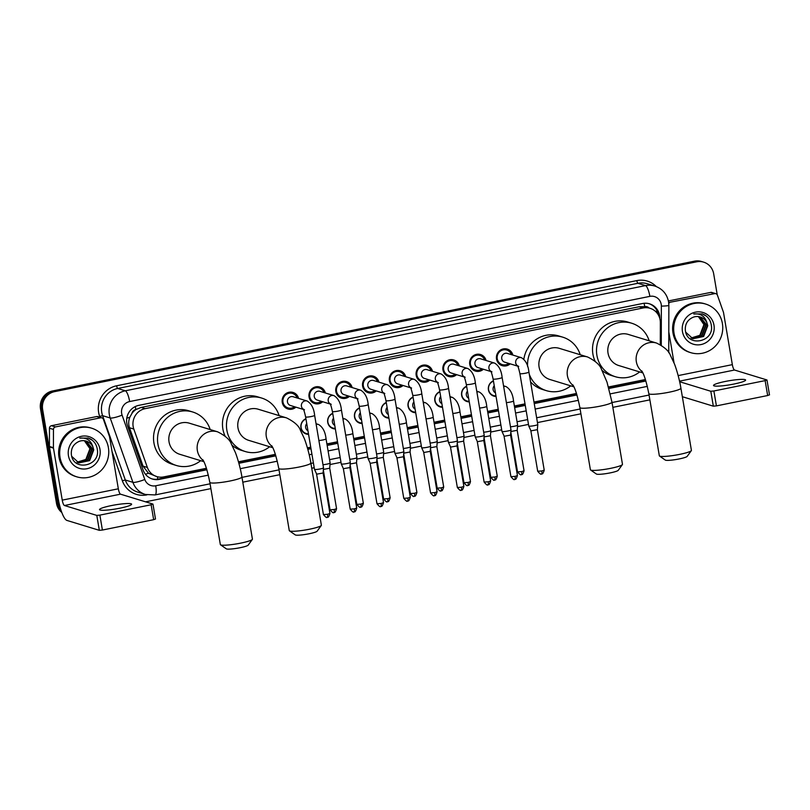 <?xml version="1.0" encoding="UTF-8"?>
<svg xmlns="http://www.w3.org/2000/svg" width="810" height="810" viewBox="0 0 810 810"><rect width="100%" height="100%" fill="white"/><g stroke="black" fill="none" stroke-linecap="round" stroke-linejoin="round"><path stroke-width="1.21" d="M308.57 434.362A8.14 7.827 -73 0 1 305.917 418.719M335.35 428.946A8.14 7.827 -73 0 1 332.707 413.302M362.141 423.529A8.14 7.827 -73 0 1 359.488 407.886M388.921 418.112A8.14 7.827 -73 0 1 386.279 402.469M415.702 412.705A8.14 7.827 -73 0 1 413.059 397.052M442.493 407.288A8.14 7.827 -73 0 1 439.84 391.635M469.274 401.871A8.14 7.827 -73 0 1 466.631 386.218M496.054 396.454A8.14 7.827 -73 0 1 493.411 380.811M295.903 407.157A8.657 8.323 -73 0 1 282.255 402.378A8.657 8.323 -73 0 1 293.017 392.435A8.657 8.323 -73 0 1 298.586 398.399M322.694 401.74A8.657 8.323 -73 0 1 309.045 396.961A8.657 8.323 -73 0 1 319.798 387.018A8.657 8.323 -73 0 1 325.367 392.982M349.475 396.323A8.657 8.323 -73 0 1 335.826 391.544A8.657 8.323 -73 0 1 346.589 381.601A8.657 8.323 -73 0 1 352.147 387.575M376.255 390.906A8.657 8.323 -73 0 1 362.607 386.127A8.657 8.323 -73 0 1 373.369 376.184A8.657 8.323 -73 0 1 378.938 382.158M403.046 385.489A8.657 8.323 -73 0 1 389.397 380.71A8.657 8.323 -73 0 1 400.15 370.777A8.657 8.323 -73 0 1 405.719 376.741M429.826 380.072A8.657 8.323 -73 0 1 416.178 375.303A8.657 8.323 -73 0 1 426.941 365.361A8.657 8.323 -73 0 1 432.5 371.324M456.607 374.666A8.657 8.323 -73 0 1 442.969 369.886A8.657 8.323 -73 0 1 453.721 359.944A8.657 8.323 -73 0 1 459.29 365.907M483.398 369.249A8.657 8.323 -73 0 1 469.749 364.47A8.657 8.323 -73 0 1 480.502 354.527A8.657 8.323 -73 0 1 486.071 360.49M510.178 363.832A8.657 8.323 -73 0 1 496.53 359.053A8.657 8.323 -73 0 1 507.293 349.11A8.657 8.323 -73 0 1 512.851 355.074M660.292 344.645L660.342 322.593A15.258 14.671 107 0 0 660.12 319.96A15.258 14.671 107 0 0 650.076 308.306A15.258 14.671 107 0 0 643.099 307.972L145.142 408.655A15.258 14.671 107 0 0 133.812 429.057L147.369 467.461A15.258 14.671 107 0 0 156.755 476.574A15.258 14.671 107 0 0 163.731 476.898L206.428 468.271M131.909 413.464A15.258 14.671 -73 0 1 136.1 409.475L135.847 409.526A5.083 4.89 107 0 0 131.909 413.464L129.883 417.16C128.456 420.673 128.324 424.187 129.489 427.731L143.036 466.135L148.473 473.232L156.755 476.574M649.083 308.002A5.083 4.89 107 0 0 644.73 306.636L644.476 306.686A15.258 14.671 -73 0 1 646.076 307.081L650.076 308.306M644.476 306.686L639.09 306.747L141.132 407.43L136.1 409.475M238.474 461.791L275.37 454.329M307.415 447.849L310.736 447.181M326.896 443.91L337.517 441.764M353.686 438.493L364.308 436.347M380.467 433.077L391.088 430.93M407.248 427.67L417.869 425.513M434.038 422.253L444.66 420.106M460.819 416.836L471.44 414.69M487.6 411.419L498.221 409.273M514.39 406.002L525.012 403.856M533.982 402.043L576.477 393.447M608.523 386.967L645.418 379.505M503.425 385.145A8.14 7.827 -73 0 1 503.668 385.864M476.644 390.562A8.14 7.827 -73 0 1 476.887 391.27M449.864 395.979A8.14 7.827 -73 0 1 450.107 396.687M423.073 401.395A8.14 7.827 -73 0 1 423.316 402.104M396.292 406.802A8.14 7.827 -73 0 1 396.535 407.521M369.502 412.219A8.14 7.827 -73 0 1 369.755 412.938M342.721 417.636A8.14 7.827 -73 0 1 342.964 418.355M315.94 423.053A8.14 7.827 -73 0 1 316.183 423.772M60.871 509.753A15.258 14.671 -73 0 1 58.614 503.982L42.636 409.485L41.563 409.161A15.258 14.671 -73 0 1 53.551 391.301L695.587 261.488A15.258 14.671 -73 0 1 702.574 261.822A15.258 14.671 -73 0 0 695.587 261.488L53.551 391.301A15.258 14.671 -73 0 0 41.563 409.161L57.55 503.658L41.563 409.161L40.5 408.837A15.258 14.671 -73 0 1 52.478 390.977L694.524 261.164A15.258 14.671 -73 0 1 701.511 261.498L703.637 262.146A15.258 14.671 -73 0 1 713.681 273.8L717.235 294.769M61.469 511.525A15.258 14.671 -73 0 1 57.55 503.658A15.258 14.671 -73 0 0 61.469 511.525M61.823 512.497A15.258 14.671 -73 0 1 56.487 503.324L40.5 408.837M659.806 318.533L659.816 318.127A15.258 14.671 107 0 0 659.593 315.485A15.258 14.671 107 0 0 649.549 303.831A15.258 14.671 107 0 0 642.563 303.507L138.793 405.365A15.258 14.671 107 0 0 127.474 425.756L143.056 469.932A15.258 14.671 107 0 0 152.442 479.044A15.258 14.671 107 0 0 159.428 479.368L206.894 469.77M649.012 303.679A15.258 14.671 -73 0 1 658.53 315.161A15.258 14.671 -73 0 1 658.56 315.343M42.636 409.485A15.258 14.671 -73 0 1 54.614 391.635L696.661 261.812A15.258 14.671 -73 0 1 703.637 262.146M649.873 399.867L612.846 407.349M580.932 413.799L537.465 422.587M528.485 424.41L517.499 426.627M501.704 429.816L490.718 432.044M474.913 435.233L463.938 437.461M448.132 440.65L437.147 442.878M421.352 446.067L410.366 448.284M394.561 451.484L383.586 453.701M367.781 456.901L356.795 459.118M341 462.318L330.014 464.535M314.209 467.734L311.739 468.231M279.825 474.68L242.798 482.173M210.883 488.622L145.567 501.825M238.899 463.3L275.835 455.838M307.841 449.368L311 448.72M327.159 445.459L337.78 443.313M353.94 440.043L364.561 437.896M380.73 434.626L391.351 432.479M407.511 429.209L418.132 427.062M434.292 423.792L444.923 421.645M461.082 418.375L471.703 416.229M487.863 412.968L498.484 410.812M514.644 407.551L525.275 405.405M534.246 403.582L576.943 394.956M608.948 388.486L645.884 381.014M206.742 469.263L158.355 479.044A15.258 14.671 -73 0 1 151.915 478.862M645.732 380.498L608.806 387.97M576.791 394.44L534.154 403.066M525.184 404.878L514.563 407.025M498.393 410.295L487.772 412.442M471.612 415.712L460.991 417.859M444.832 421.119L434.211 423.276M418.041 426.536L407.42 428.682M391.26 431.953L380.639 434.099M364.48 437.37L353.859 439.516M337.689 442.786L327.068 444.933M310.908 448.203L307.699 448.851M275.683 455.321L238.758 462.793M674.042 333.254A25.424 24.452 -73 0 1 705.642 304.054A25.424 24.452 -73 0 1 722.388 323.474A25.424 24.452 -73 0 1 690.788 352.674A25.424 24.452 -73 0 1 674.042 333.254M690.788 352.674L689.715 352.35A25.424 24.452 -73 0 1 672.978 332.93A25.424 24.452 -73 0 1 704.578 303.72L705.642 304.054M713.974 325.175A16.575 15.947 -73 0 1 700.954 344.574A16.575 15.947 -73 0 1 682.455 331.553A16.575 15.947 -73 0 1 695.476 312.154A16.575 15.947 -73 0 1 713.974 325.175M685.361 330.399C687.275 347.814 714.491 341.952 711.342 325.417C710.714 320.892 708.547 317.429 704.832 315.029L702.179 313.905L693.785 313.976C700.66 313.278 705.054 316.275 706.968 322.967A11.492 11.056 -73 0 0 692.459 317.56C687.285 320.163 684.926 324.445 685.361 330.399M692.692 338.691L703.222 336.352L707.322 325.6L700.144 316.933M685.736 332.191L692.904 338.752L703.647 336.484L707.737 325.731L706.968 322.967M691.861 338.377L701.531 335.836L705.631 325.083L699.273 316.72M692.064 338.469L701.956 335.968L706.047 325.215L699.496 316.771M691.051 338.003L699.84 335.32L703.93 324.567L698.382 316.578M691.254 338.104L700.255 335.441L704.356 324.688L698.605 316.609M706.279 316.062L702.078 313.875M733.84 384.061A16.271 2.055 -9.6 0 0 745.615 380.042A16.271 2.055 -9.6 0 0 725.314 381.449A16.271 2.055 -9.6 0 0 713.529 385.469A16.271 2.055 -9.6 0 0 733.84 384.061M668.675 302.515L714.703 293.625L710.704 292.41A2.541 2.45 -73 0 1 711.869 292.461L715.868 293.686A2.541 2.45 107 0 0 714.703 293.625M668.402 300.955L710.704 292.41M769.409 394.834L767.657 395.533L765.136 380.609L766.979 379.981L734.518 370.028A5.083 1.235 78.6 0 1 732.341 364.642L723.543 312.64A2.541 2.45 107 0 0 723.431 312.214L717.437 295.204A2.541 2.45 107 0 0 715.868 293.686M716.415 405.891L713.326 406.175L710.805 391.26L713.883 390.977L716.415 405.891L767.657 395.533M682.344 396.708L713.326 406.175M713.883 390.977L765.136 380.609M710.805 391.26L679.661 381.733M669.495 302.768A2.541 2.45 107 0 0 668.746 303.061M674.082 363.103L668.807 331.918M60.041 457.397A25.424 24.452 -73 0 1 91.641 428.196A25.424 24.452 -73 0 1 108.388 447.626A25.424 24.452 -73 0 1 76.778 476.827A25.424 24.452 -73 0 1 60.041 457.397M76.778 476.827L75.715 476.503A25.424 24.452 -73 0 1 58.968 457.073A25.424 24.452 -73 0 1 90.578 427.872L91.641 428.196M99.974 449.327A16.575 15.947 -73 0 1 86.953 468.727A16.575 15.947 -73 0 1 68.445 455.696A16.575 15.947 -73 0 1 81.466 436.296A16.575 15.947 -73 0 1 99.974 449.327M71.361 454.552C73.275 471.957 100.48 466.094 97.332 449.57C96.714 445.044 94.537 441.571 90.831 439.172L88.179 438.048L79.775 438.129C86.66 437.43 91.054 440.427 92.968 447.11A11.492 11.056 -73 0 0 78.448 441.703C73.285 444.315 70.916 448.588 71.361 454.552M78.691 462.834L89.211 460.495L93.312 449.742L86.133 441.085M71.725 456.344L78.894 462.905L89.637 460.627L93.737 449.874L92.968 447.11M77.861 462.53L87.52 459.979L91.621 449.226L85.263 440.863M78.064 462.611L87.946 460.11L92.046 449.358L85.485 440.913M77.051 462.156L85.83 459.462L89.93 448.71L84.372 440.721M77.254 462.257L86.255 459.594L90.355 448.841L84.605 440.751M92.279 440.205L88.067 438.018M691.335 450.643L687.184 456.374A11.188 1.417 170.4 0 1 679.144 458.946A11.188 1.417 170.4 0 1 665.304 460.08L659.502 456.03A16.271 2.055 -9.6 0 0 679.641 454.38A16.271 2.055 -9.6 0 0 691.335 450.643A16.271 2.055 -9.6 0 0 691.416 450.36L680.906 388.192A16.271 2.055 170.4 0 1 669.121 392.212A16.271 2.055 170.4 0 1 648.82 393.619L659.33 455.787A16.271 2.055 -9.6 0 0 659.502 456.03M642.239 371.679A16.271 15.653 107 0 1 636.346 361.756A16.271 15.653 107 0 1 649.124 342.711A16.271 15.653 107 0 1 656.576 343.065L628.256 334.408A16.271 15.653 107 0 0 608.026 353.099A16.271 15.653 107 0 0 618.739 365.533L642.856 372.904M639.657 371.922A27.965 26.902 -73 0 1 615.327 376.711A27.965 26.902 -73 0 1 596.909 355.347A27.965 26.902 -73 0 1 631.668 323.22A27.965 26.902 -73 0 1 649.174 340.797M595.117 361.25A27.965 26.902 -73 0 1 592.91 354.122A27.965 26.902 -73 0 1 627.679 321.995L631.668 323.22M615.327 376.711L611.327 375.496A27.965 26.902 -73 0 1 602.063 370.413M622.394 464.586L618.243 470.316A11.188 1.417 170.4 0 1 610.203 472.888A11.188 1.417 170.4 0 1 596.362 474.012L590.561 469.962A16.271 2.055 -9.6 0 0 610.699 468.322A16.271 2.055 -9.6 0 0 622.394 464.586A16.271 2.055 -9.6 0 0 622.475 464.302L611.965 402.135A16.271 2.055 170.4 0 1 600.18 406.154A16.271 2.055 170.4 0 1 579.869 407.562L590.389 469.729A16.271 2.055 -9.6 0 0 590.561 469.962M573.288 385.621A16.271 15.653 107 0 1 567.405 375.688A16.271 15.653 107 0 1 580.183 356.643A16.271 15.653 107 0 1 587.635 356.997L559.305 348.341A16.271 15.653 107 0 0 539.085 367.031A16.271 15.653 107 0 0 549.798 379.465L573.915 386.836M527.634 366.596A27.965 26.902 -73 0 1 562.727 337.162A27.965 26.902 -73 0 1 580.233 354.74M523.857 359.194A27.965 26.902 -73 0 1 558.728 335.937L562.727 337.162M570.716 385.864A27.965 26.902 -73 0 1 546.375 390.653A27.965 26.902 -73 0 1 529.294 374.281M546.375 390.653L542.386 389.428A27.965 26.902 -73 0 1 530.57 381.864M321.286 525.467L317.135 531.198A11.188 1.417 170.4 0 1 309.096 533.77A11.188 1.417 170.4 0 1 295.255 534.894L289.464 530.844A16.271 2.055 -9.6 0 0 309.592 529.203A16.271 2.055 -9.6 0 0 321.286 525.467A16.271 2.055 -9.6 0 0 321.367 525.184L310.858 463.016A16.271 2.055 170.4 0 1 299.072 467.036A16.271 2.055 170.4 0 1 278.772 468.443L289.281 530.611A16.271 2.055 -9.6 0 0 289.464 530.844M272.19 446.502A16.271 15.653 107 0 1 266.298 436.57A16.271 15.653 107 0 1 279.085 417.525A16.271 15.653 107 0 1 286.527 417.879L258.208 409.222A16.271 15.653 107 0 0 237.978 427.913A16.271 15.653 107 0 0 248.69 440.346L272.818 447.717M269.619 446.745A27.965 26.902 -73 0 1 245.278 451.534A27.965 26.902 -73 0 1 226.861 430.161A27.965 26.902 -73 0 1 261.62 398.044A27.965 26.902 -73 0 1 279.126 415.621M225.069 436.074A27.965 26.902 -73 0 1 222.861 428.946A27.965 26.902 -73 0 1 257.631 396.819L261.62 398.044M245.278 451.534L241.279 450.309A27.965 26.902 -73 0 1 232.024 445.237M252.345 539.399L248.194 545.14A11.188 1.417 170.4 0 1 240.155 547.702A11.188 1.417 170.4 0 1 226.314 548.836L220.512 544.786A16.271 2.055 -9.6 0 0 240.651 543.135A16.271 2.055 -9.6 0 0 252.345 539.399A16.271 2.055 -9.6 0 0 252.426 539.126L241.917 476.958A16.271 2.055 170.4 0 1 230.131 480.968A16.271 2.055 170.4 0 1 209.831 482.385L220.34 544.553A16.271 2.055 -9.6 0 0 220.512 544.786M203.249 460.444A16.271 15.653 107 0 1 197.356 450.512A16.271 15.653 107 0 1 210.134 431.467A16.271 15.653 107 0 1 217.586 431.821L189.267 423.164A16.271 15.653 107 0 0 169.037 441.855A16.271 15.653 107 0 0 179.749 454.288L203.867 461.659M200.667 460.688A27.965 26.902 -73 0 1 176.337 465.477A27.965 26.902 -73 0 1 157.92 444.103A27.965 26.902 -73 0 1 192.679 411.986A27.965 26.902 -73 0 1 210.185 429.563M176.337 465.477L172.338 464.251A27.965 26.902 -73 0 1 153.92 442.878A27.965 26.902 -73 0 1 188.69 410.761L192.679 411.986M511.444 354.648A7.624 7.341 107 0 0 497.239 358.769A7.624 7.341 107 0 0 508.771 363.396M518.714 366.444L517.377 365.644C517.61 366.667 517.914 364.662 519.888 373.582A4.576 0.577 170.4 0 0 525.326 373.248A4.576 0.577 170.4 0 0 525.599 373.187A4.576 0.577 170.4 0 0 528.91 372.063C528.171 365.057 525.67 360.268 521.397 357.686L507.435 353.423A4.576 4.404 107 0 0 501.744 358.678A4.576 4.404 107 0 0 504.751 362.171L517.661 366.12M528.91 372.063L537.779 424.481A4.576 0.577 170.4 0 1 537.779 424.501A4.576 0.577 170.4 0 1 534.468 425.615A4.576 0.577 170.4 0 1 528.92 426.121A4.576 0.577 170.4 0 1 528.758 426.03A4.576 0.577 170.4 0 1 528.758 426.009L519.888 373.582M541.505 473.931A3.301 0.8 -101.4 0 0 541.617 473.941A3.301 0.8 -101.4 0 0 541.819 470.964L544.219 470.154L537.374 429.675L530.965 430.849L528.758 426.03M484.663 360.065A7.624 7.341 107 0 0 470.458 364.186A7.624 7.341 107 0 0 481.98 368.813M491.933 371.851L490.587 371.061C490.819 372.084 491.133 370.069 493.108 378.999A4.576 0.577 170.4 0 0 498.545 378.665A4.576 0.577 170.4 0 0 498.818 378.604A4.576 0.577 170.4 0 0 502.129 377.48C501.39 370.474 498.889 365.675 494.606 363.103L480.644 358.83A4.576 4.404 107 0 0 474.954 364.095A4.576 4.404 107 0 0 477.971 367.588L490.88 371.537M502.129 377.48L510.999 429.897A4.576 0.577 170.4 0 1 510.999 429.918A4.576 0.577 170.4 0 1 507.688 431.021A4.576 0.577 170.4 0 1 502.129 431.538A4.576 0.577 170.4 0 1 501.977 431.436A4.576 0.577 170.4 0 1 501.967 431.426L493.108 378.999M514.715 479.348A3.301 0.8 -101.4 0 0 514.826 479.358A3.301 0.8 -101.4 0 0 515.038 476.381L517.428 475.561L510.583 435.091L504.184 436.266L501.977 431.436M457.873 365.472A7.624 7.341 107 0 0 443.677 369.603A7.624 7.341 107 0 0 455.2 374.23M465.153 377.268L463.806 376.478C464.039 377.5 464.353 375.486 466.317 384.416A4.576 0.577 170.4 0 0 471.754 384.072A4.576 0.577 170.4 0 0 472.038 384.021A4.576 0.577 170.4 0 0 475.349 382.887C474.609 375.891 472.098 371.091 467.826 368.52L453.863 364.247A4.576 4.404 107 0 0 448.173 369.502A4.576 4.404 107 0 0 451.19 373.005L464.089 376.944M475.349 382.887L484.208 435.314A4.576 0.577 170.4 0 1 484.218 435.334A4.576 0.577 170.4 0 1 480.897 436.438A4.576 0.577 170.4 0 1 475.349 436.954A4.576 0.577 170.4 0 1 475.197 436.853A4.576 0.577 170.4 0 1 475.186 436.843L466.317 384.416M487.934 484.765A3.301 0.8 -101.4 0 0 488.045 484.775A3.301 0.8 -101.4 0 0 488.258 481.798L490.647 480.978L483.803 440.508L477.394 441.683L475.197 436.853M431.092 370.889A7.624 7.341 107 0 0 416.887 375.02A7.624 7.341 107 0 0 428.419 379.647M438.362 382.684L437.025 381.895C437.248 382.917 437.562 380.902 439.536 389.833A4.576 0.577 170.4 0 0 444.974 389.488A4.576 0.577 170.4 0 0 445.247 389.438A4.576 0.577 170.4 0 0 448.558 388.304C447.819 381.297 445.318 376.508 441.045 373.936L427.083 369.664A4.576 4.404 107 0 0 421.392 374.919A4.576 4.404 107 0 0 424.399 378.422L437.309 382.36M448.558 388.304L457.427 440.731A4.576 0.577 170.4 0 1 457.427 440.741A4.576 0.577 170.4 0 1 454.116 441.855A4.576 0.577 170.4 0 1 448.568 442.371A4.576 0.577 170.4 0 1 448.406 442.27A4.576 0.577 170.4 0 1 448.406 442.25L439.536 389.833M461.153 490.182A3.301 0.8 -101.4 0 0 461.255 490.192A3.301 0.8 -101.4 0 0 461.467 487.215L463.867 486.395L457.012 445.915L450.613 447.1L448.406 442.27M404.311 376.306A7.624 7.341 107 0 0 390.106 380.437A7.624 7.341 107 0 0 401.628 385.064M411.581 388.101L410.235 387.312C410.467 388.324 410.781 386.319 412.756 395.25A4.576 0.577 170.4 0 0 418.193 394.905A4.576 0.577 170.4 0 0 418.466 394.855A4.576 0.577 170.4 0 0 421.777 393.721C421.038 386.714 418.527 381.925 414.254 379.353L400.292 375.081A4.576 4.404 107 0 0 394.602 380.335A4.576 4.404 107 0 0 397.619 383.839L410.528 387.777M421.777 393.721L430.647 446.148A4.576 0.577 170.4 0 1 430.647 446.158A4.576 0.577 170.4 0 1 427.326 447.272A4.576 0.577 170.4 0 1 421.777 447.788A4.576 0.577 170.4 0 1 421.625 447.687A4.576 0.577 170.4 0 1 421.615 447.667L412.756 395.25M434.362 495.599A3.301 0.8 -101.4 0 0 434.474 495.599A3.301 0.8 -101.4 0 0 434.686 492.632L437.076 491.812L430.231 451.332L423.832 452.517L421.625 447.687M377.521 381.723A7.624 7.341 107 0 0 363.325 385.854A7.624 7.341 107 0 0 374.848 390.481M384.801 393.518L383.454 392.728C383.687 393.741 384.001 391.736 385.965 400.666A4.576 0.577 170.4 0 0 391.402 400.322A4.576 0.577 170.4 0 0 391.675 400.272A4.576 0.577 170.4 0 0 394.996 399.138C394.257 392.131 391.746 387.342 387.474 384.76L373.511 380.498A4.576 4.404 107 0 0 367.821 385.752A4.576 4.404 107 0 0 370.838 389.245L383.738 393.194M394.996 399.138L403.856 451.555A4.576 0.577 170.4 0 1 403.856 451.575A4.576 0.577 170.4 0 1 400.545 452.689A4.576 0.577 170.4 0 1 394.996 453.205A4.576 0.577 170.4 0 1 394.845 453.104A4.576 0.577 170.4 0 1 394.834 453.084L385.965 400.666M407.582 501.015A3.301 0.8 -101.4 0 0 407.693 501.015A3.301 0.8 -101.4 0 0 407.906 498.049L410.295 497.229L403.451 456.749L397.042 457.933L394.845 453.104M350.74 387.139A7.624 7.341 107 0 0 336.535 391.27A7.624 7.341 107 0 0 348.067 395.887M358.01 398.935L356.673 398.135C356.896 399.158 357.21 397.153 359.184 406.083A4.576 0.577 170.4 0 0 364.621 405.739A4.576 0.577 170.4 0 0 364.895 405.688A4.576 0.577 170.4 0 0 368.206 404.554C367.467 397.548 364.966 392.759 360.683 390.177L346.731 385.914A4.576 4.404 107 0 0 341.04 391.169A4.576 4.404 107 0 0 344.048 394.662L356.957 398.611M368.206 404.554L377.075 456.972A4.576 0.577 170.4 0 1 377.075 456.992A4.576 0.577 170.4 0 1 373.764 458.106A4.576 0.577 170.4 0 1 368.216 458.622A4.576 0.577 170.4 0 1 368.054 458.521A4.576 0.577 170.4 0 1 368.054 458.5L359.184 406.083M380.801 506.432A3.301 0.8 -101.4 0 0 380.902 506.432A3.301 0.8 -101.4 0 0 381.115 503.455L383.515 502.645L376.66 462.166L370.261 463.35L368.054 458.521M323.959 392.556A7.624 7.341 107 0 0 309.754 396.677A7.624 7.341 107 0 0 321.276 401.304M331.229 404.352L329.883 403.552C330.115 404.575 330.429 402.57 332.404 411.5A4.576 0.577 170.4 0 0 337.841 411.156A4.576 0.577 170.4 0 0 338.114 411.095A4.576 0.577 170.4 0 0 341.425 409.971C340.686 402.965 338.175 398.176 333.902 395.594L319.94 391.331A4.576 4.404 107 0 0 314.25 396.586A4.576 4.404 107 0 0 317.267 400.079L330.176 404.028M341.425 409.971L350.295 462.388A4.576 0.577 170.4 0 1 350.295 462.409A4.576 0.577 170.4 0 1 346.974 463.522A4.576 0.577 170.4 0 1 341.425 464.029A4.576 0.577 170.4 0 1 341.273 463.938A4.576 0.577 170.4 0 1 341.263 463.917L332.404 411.5M354.334 508.872L356.724 508.062L349.88 467.583L343.359 468.676L350.214 509.166C354.831 514.654 353.484 510.725 354.122 511.849A3.301 0.8 -101.4 0 0 354.334 508.872L350.214 509.166M297.169 397.973A7.624 7.341 107 0 0 282.974 402.094A7.624 7.341 107 0 0 294.496 406.721M304.449 409.769L303.102 408.969C303.335 409.992 303.649 407.987 305.613 416.907A4.576 0.577 170.4 0 0 311.05 416.573A4.576 0.577 170.4 0 0 311.324 416.512A4.576 0.577 170.4 0 0 314.644 415.388C313.905 408.382 311.394 403.593 307.122 401.011L293.159 396.748A4.576 4.404 107 0 0 287.469 402.003A4.576 4.404 107 0 0 290.486 405.496L303.385 409.445M314.644 415.388L323.504 467.805A4.576 0.577 170.4 0 1 323.504 467.826A4.576 0.577 170.4 0 1 320.193 468.939A4.576 0.577 170.4 0 1 314.644 469.446A4.576 0.577 170.4 0 1 314.493 469.354A4.576 0.577 170.4 0 1 314.483 469.334L305.613 416.907M327.23 517.256A3.301 0.8 -101.4 0 0 327.341 517.266A3.301 0.8 -101.4 0 0 327.554 514.289L329.943 513.479L323.099 473L316.69 474.174L314.493 469.354M493.462 381.135A7.624 7.341 107 0 0 495.953 395.867M494.242 385.722A4.576 4.404 107 0 0 495.447 392.85M506.382 402.631A4.576 0.577 170.4 0 0 509.946 402.135A4.576 0.577 170.4 0 0 510.219 402.074A4.576 0.577 170.4 0 0 513.53 400.95L517.62 425.118A4.576 0.577 170.4 0 1 517.62 425.139A4.576 0.577 170.4 0 1 514.309 426.252A4.576 0.577 170.4 0 1 510.472 426.799M521.346 474.569A3.301 0.8 -101.4 0 0 521.448 474.579A3.301 0.8 -101.4 0 0 521.66 471.602L524.06 470.792L517.205 430.312L510.867 431.507M466.681 386.552A7.624 7.341 107 0 0 469.172 401.274M467.461 391.139A4.576 4.404 107 0 0 468.666 398.267M479.601 408.048A4.576 0.577 170.4 0 0 483.155 407.551A4.576 0.577 170.4 0 0 483.438 407.491A4.576 0.577 170.4 0 0 486.749 406.367L490.84 430.535A4.576 0.577 170.4 0 1 490.84 430.555A4.576 0.577 170.4 0 1 487.519 431.669A4.576 0.577 170.4 0 1 483.692 432.216M494.556 479.986A3.301 0.8 -101.4 0 0 494.667 479.996A3.301 0.8 -101.4 0 0 494.88 477.019L497.269 476.209L490.425 435.729L484.086 436.924M439.901 391.969A7.624 7.341 107 0 0 442.392 406.691M440.67 396.556A4.576 4.404 107 0 0 441.875 403.674M452.82 413.454A4.576 0.577 170.4 0 0 456.374 412.968A4.576 0.577 170.4 0 0 456.648 412.908A4.576 0.577 170.4 0 0 459.969 411.784L464.049 435.952A4.576 0.577 170.4 0 1 464.049 435.972A4.576 0.577 170.4 0 1 460.738 437.076A4.576 0.577 170.4 0 1 456.901 437.633M467.775 485.403A3.301 0.8 -101.4 0 0 467.886 485.413A3.301 0.8 -101.4 0 0 468.099 482.436L470.488 481.616L463.644 441.146L457.306 442.341M413.11 397.386A7.624 7.341 107 0 0 415.601 412.108M413.89 401.973A4.576 4.404 107 0 0 415.095 409.091M426.03 418.871A4.576 0.577 170.4 0 0 429.594 418.375A4.576 0.577 170.4 0 0 429.867 418.325A4.576 0.577 170.4 0 0 433.178 417.201L437.268 441.369A4.576 0.577 170.4 0 1 437.268 441.389A4.576 0.577 170.4 0 1 433.957 442.493A4.576 0.577 170.4 0 1 430.12 443.05M440.994 490.819A3.301 0.8 -101.4 0 0 441.096 490.83A3.301 0.8 -101.4 0 0 441.308 487.853L443.708 487.033L436.853 446.563L430.515 447.758M386.329 402.803A7.624 7.341 107 0 0 388.82 417.525M387.109 407.389A4.576 4.404 107 0 0 388.314 414.507M399.249 424.288A4.576 0.577 170.4 0 0 402.803 423.792A4.576 0.577 170.4 0 0 403.086 423.741A4.576 0.577 170.4 0 0 406.397 422.607L410.488 446.786A4.576 0.577 170.4 0 1 410.488 446.806A4.576 0.577 170.4 0 1 407.167 447.91A4.576 0.577 170.4 0 1 403.339 448.457M414.204 496.236A3.301 0.8 -101.4 0 0 414.315 496.246A3.301 0.8 -101.4 0 0 414.528 493.27L416.917 492.45L410.073 451.97L403.734 453.175M359.549 408.22A7.624 7.341 107 0 0 362.04 422.942M360.318 412.796A4.576 4.404 107 0 0 361.523 419.924M372.468 429.705A4.576 0.577 170.4 0 0 376.022 429.209A4.576 0.577 170.4 0 0 376.296 429.158A4.576 0.577 170.4 0 0 379.617 428.024L383.697 452.203A4.576 0.577 170.4 0 1 383.697 452.213A4.576 0.577 170.4 0 1 380.386 453.327A4.576 0.577 170.4 0 1 376.549 453.873M387.423 501.653A3.301 0.8 -101.4 0 0 387.534 501.653A3.301 0.8 -101.4 0 0 387.747 498.687L390.136 497.867L383.292 457.387L376.954 458.582M332.758 413.626A7.624 7.341 107 0 0 335.249 428.358M333.538 418.213A4.576 4.404 107 0 0 334.743 425.341M345.678 435.122A4.576 0.577 170.4 0 0 349.242 434.626A4.576 0.577 170.4 0 0 349.515 434.575A4.576 0.577 170.4 0 0 352.826 433.441L356.916 457.609A4.576 0.577 170.4 0 1 356.916 457.63A4.576 0.577 170.4 0 1 353.606 458.743A4.576 0.577 170.4 0 1 349.768 459.29M360.642 507.07A3.301 0.8 -101.4 0 0 360.744 507.07A3.301 0.8 -101.4 0 0 360.956 504.103L363.356 503.283L356.501 462.804L350.163 463.998M305.977 419.043A7.624 7.341 107 0 0 308.468 433.775M306.757 423.63A4.576 4.404 107 0 0 307.962 430.758M318.897 440.539A4.576 0.577 170.4 0 0 322.451 440.043A4.576 0.577 170.4 0 0 322.734 439.992A4.576 0.577 170.4 0 0 326.045 438.858L330.136 463.026A4.576 0.577 170.4 0 1 330.136 463.047A4.576 0.577 170.4 0 1 326.815 464.16A4.576 0.577 170.4 0 1 322.988 464.707M333.852 512.487A3.301 0.8 -101.4 0 0 333.963 512.487A3.301 0.8 -101.4 0 0 334.176 509.51L336.565 508.7L329.721 468.22L323.382 469.415M119.829 508.204A16.271 2.055 -9.6 0 0 131.615 504.184A16.271 2.055 -9.6 0 0 111.304 505.602A16.271 2.055 -9.6 0 0 99.529 509.611A16.271 2.055 -9.6 0 0 119.829 508.204M55.495 426.921A2.541 2.45 107 0 0 53.46 429.452L53.419 447.687A2.541 2.45 107 0 0 53.46 448.122L49.461 446.907A2.541 2.45 -73 0 1 49.42 446.462L49.461 428.227A2.541 2.45 -73 0 1 51.496 425.695L55.495 426.921L100.703 417.778L96.704 416.553A2.541 2.45 -73 0 1 97.868 416.613L101.868 417.828A2.541 2.45 107 0 0 100.703 417.778M51.496 425.695L96.704 416.553M49.461 446.907L58.259 498.909A20.341 4.941 -101.4 0 0 66.947 520.435L99.326 530.327L96.795 515.403L64.425 505.511A5.083 1.235 78.6 0 1 62.248 500.134L53.46 448.122M155.409 518.987L153.657 519.676L151.136 504.762L152.877 504.063L120.508 494.171A5.083 1.235 78.6 0 1 118.331 488.794L109.542 436.782A2.541 2.45 107 0 0 109.431 436.367L103.427 419.347A2.541 2.45 107 0 0 101.868 417.828M96.795 515.403L99.883 515.12L102.404 530.044L153.657 519.676M102.404 530.044L99.326 530.327M99.883 515.12L151.136 504.762M126.775 418.233A15.258 2.541 -19.4 0 0 129.883 417.16M644.73 306.636A15.258 3.706 -101.4 0 0 644.061 303.284M157.707 479.166A15.258 3.706 -101.4 0 0 157.423 476.756M655.422 311.334A15.258 1.255 0.1 0 0 657.285 311.202M145.435 474.245A15.258 2.541 -19.4 0 0 148.473 473.232M135.847 409.526A15.258 3.706 -101.4 0 0 135.27 406.559M639.09 306.747L643.099 307.972M143.036 466.135L147.369 467.461M129.489 427.731L133.812 429.057M141.132 407.43L145.142 408.655M52.478 390.977L54.614 391.635M694.524 261.164L696.661 261.812M56.487 503.324L58.614 503.982M661.274 345.222L661.355 306.119A10.165 9.781 107 0 0 649.863 296.369L129.651 401.547A10.165 9.781 107 0 0 122.097 415.155L144.798 479.49A10.165 9.781 107 0 0 155.712 485.777L208.342 475.136M144.798 479.49A10.165 1.701 -19.4 0 1 132.901 482.325L110.211 417.99A20.341 19.561 -73 0 1 109.33 414.599A20.341 19.561 -73 0 1 125.307 390.795L645.519 285.606A20.341 19.561 -73 0 1 654.824 286.051L647.231 283.733A20.341 19.561 107 0 0 637.926 283.287L117.713 388.466A20.341 19.561 107 0 0 101.736 412.27A20.341 19.561 107 0 0 102.617 415.672L125.307 480.006A20.341 19.561 107 0 0 137.821 492.146L145.415 494.475A20.341 19.561 -73 0 1 132.901 482.325L125.307 480.006L122.33 480.715L112.023 451.494M99.944 417.241L99.64 416.38A22.883 22.012 -73 0 1 116.62 385.783L636.832 280.594A2.541 0.618 -101.4 0 0 637.926 283.287L645.519 285.606A10.165 2.47 78.6 0 1 649.863 296.369M99.64 416.38L102.617 415.672L110.211 417.99A10.165 1.701 -19.4 0 0 122.097 415.155M636.832 280.594A22.883 22.012 -73 0 1 656.303 286.568M146.883 494.859A2.541 0.618 -101.4 0 0 146.894 494.88L146.894 494.88A22.883 22.012 -73 0 1 122.33 480.715M129.651 401.547A10.165 2.47 78.6 0 0 125.307 390.795L117.713 388.466A2.541 0.618 -101.4 0 1 116.62 385.783M240.256 468.686L277.293 461.194M309.207 454.744L311.921 454.197M328.08 450.927L338.712 448.781M354.871 445.51L365.492 443.364M381.652 440.093L392.273 437.947M408.432 434.676L419.064 432.53M435.223 429.27L445.844 427.113M462.004 423.853L472.625 421.706M488.794 418.436L499.416 416.289M515.575 413.019L526.196 410.873M535.167 409.06L578.391 400.312M610.305 393.862L647.332 386.38M155.712 485.777A10.165 2.47 78.6 0 1 155.064 494.93L210.073 483.813M661.355 306.119A10.165 0.84 0.1 0 0 668.868 305.329L668.756 352.745M158.355 479.044L159.428 479.368M679.529 381.145L734.518 370.028M678.172 375.597L732.341 364.642M521.397 357.686A4.576 4.404 107 0 0 517.509 365.847M541.819 470.964L537.698 471.248L530.854 430.778M494.606 363.103A4.576 4.404 107 0 0 490.728 371.263M515.038 476.381L510.918 476.665L504.063 436.195M467.826 368.52A4.576 4.404 107 0 0 463.938 376.68M488.258 481.798L484.127 482.082L477.282 441.602M441.045 373.936A4.576 4.404 107 0 0 437.157 382.097M461.467 487.215L457.346 487.498L450.502 447.019M414.254 379.353A4.576 4.404 107 0 0 410.376 387.504M434.686 492.632L430.566 492.915L423.711 452.436M387.474 384.76A4.576 4.404 107 0 0 383.586 392.921M407.906 498.049L403.775 498.332L396.93 457.852M360.683 390.177A4.576 4.404 107 0 0 356.805 398.338M381.115 503.455L376.994 503.749L370.15 463.269M354.01 511.839A3.301 0.8 -101.4 0 0 354.122 511.849C354.142 510.938 354.891 514.026 356.724 508.062M333.902 395.594A4.576 4.404 107 0 0 330.024 403.755M307.122 401.011A4.576 4.404 107 0 0 303.234 409.171M327.554 514.289L323.423 514.573L316.578 474.103M503.536 385.823L506.007 386.572A4.576 4.404 107 0 0 503.658 386.532M521.66 471.602L517.539 471.896L510.816 432.165M476.756 391.24L479.226 391.989A4.576 4.404 107 0 0 476.877 391.949M494.88 477.019L490.759 477.303L484.036 437.582M449.975 396.647L452.446 397.406A4.576 4.404 107 0 0 450.097 397.366M468.099 482.436L463.968 482.719L457.245 442.989M423.184 402.064L425.655 402.823A4.576 4.404 107 0 0 423.306 402.783M441.308 487.853L437.187 488.136L430.464 448.406M396.404 407.481L398.874 408.24A4.576 4.404 107 0 0 396.525 408.2M414.528 493.27L410.397 493.553L403.684 453.823M369.623 412.897L372.094 413.657A4.576 4.404 107 0 0 369.745 413.616M387.747 498.687L383.616 498.97L376.893 459.24M342.832 418.314L345.303 419.064A4.576 4.404 107 0 0 342.954 419.023M360.956 504.103L356.835 504.387L350.112 464.656M316.052 423.731L318.522 424.481A4.576 4.404 107 0 0 316.173 424.44M334.176 509.51L330.045 509.804L323.332 470.073M64.425 505.511L120.508 494.171M62.248 500.134L118.331 488.794M49.42 446.462L53.419 447.687M53.46 429.452L49.461 428.227M668.868 305.329L668.574 301.846C666.954 293.959 662.367 288.684 654.824 286.051M145.415 494.475L155.064 494.93M241.987 477.363L279.015 469.871M310.929 463.421L313.399 462.915M329.559 459.655L340.18 457.508M356.349 454.238L366.97 452.091M383.13 448.821L393.751 446.675M409.911 443.404L420.532 441.258M436.701 437.987L447.322 435.841M463.482 432.57L474.103 430.424M490.263 427.153L500.884 425.007M517.053 421.747L527.674 419.59M536.645 417.778L580.112 408.989M612.026 402.54L649.063 395.047M769.5 394.905L766.979 379.981M656.576 343.065C664.392 346.943 669.019 351.084 670.477 355.509L674.173 363.325C675.206 365.442 679.226 377.511 680.906 388.192M641.773 370.929C644.041 374.2 646.39 381.763 648.82 393.619M587.635 356.997C595.451 360.875 600.078 365.026 601.526 369.451L607.014 382.148L611.965 402.135M572.832 384.871C575.1 388.142 577.449 395.705 579.869 407.562M286.527 417.879C294.344 421.757 298.971 425.908 300.429 430.333L304.125 438.149C305.157 440.265 309.177 452.324 310.858 463.016M271.725 445.753C273.993 449.024 276.342 456.587 278.772 468.443M217.586 431.821C225.403 435.699 230.03 439.85 231.488 444.265L235.183 452.091C236.216 454.197 240.236 466.266 241.917 476.958M202.784 459.685C205.052 462.966 207.4 470.529 209.831 482.385M544.219 470.154C542.376 476.118 541.627 473.03 541.617 473.941C540.979 472.817 542.325 476.746 537.698 471.248M506.726 350.011L503.233 348.948M502.261 364.601L498.768 363.528M537.364 429.685L537.779 424.501M517.428 475.561C515.595 481.535 514.846 478.437 514.826 479.358C514.188 478.234 515.535 482.163 510.918 476.665M479.935 355.428L476.442 354.355M475.48 370.018L471.987 368.945M510.583 435.091L510.999 429.918M490.647 480.978C488.815 486.952 488.065 483.853 488.045 484.775C487.407 483.651 488.754 487.579 484.127 482.082M453.154 360.845L449.661 359.772M448.7 375.435L445.206 374.362M483.803 440.508L484.218 435.334M463.867 486.395C462.024 492.369 461.275 489.27 461.255 490.192C460.617 489.068 461.973 492.996 457.346 487.498M426.374 366.262L422.881 365.188M421.909 380.852L418.416 379.779M457.012 445.925L457.427 440.741M437.076 491.812C435.243 497.785 434.494 494.687 434.474 495.599C433.836 494.485 435.183 498.413 430.566 492.915M399.583 371.679L396.09 370.605M395.128 386.259L391.635 385.195M430.231 451.342L430.647 446.158M410.295 497.229C408.463 503.202 407.714 500.104 407.693 501.015C407.055 499.902 408.402 503.82 403.775 498.332M372.802 377.085L369.309 376.022M368.347 391.675L364.844 390.612M403.451 456.759L403.856 451.575M383.515 502.645C381.672 508.609 380.923 505.521 380.902 506.432C380.265 505.318 381.621 509.237 376.994 503.749M346.022 382.502L342.519 381.439M341.557 397.092L338.064 396.029M376.66 462.176L377.075 456.992M319.231 387.919L315.738 386.856M343.369 468.686L341.273 463.938M314.776 402.509L311.283 401.446M349.88 467.593L350.295 462.409M329.943 513.479C328.111 519.443 327.361 516.355 327.341 517.266C326.703 516.142 328.05 520.071 323.423 514.573M292.45 393.336L288.957 392.273M287.995 407.926L284.492 406.853M323.099 473L323.504 467.826M524.06 470.792C522.217 476.756 521.468 473.668 521.448 474.579C520.81 473.455 522.167 477.384 517.539 471.896M513.53 400.95C512.791 393.943 510.29 389.154 506.007 386.572M493.654 395.553L491.316 394.845M517.205 430.323L517.62 425.139M497.269 476.209C495.436 482.173 494.687 479.085 494.667 479.996C494.029 478.872 495.376 482.8 490.759 477.303M486.749 406.367C486.01 399.36 483.499 394.571 479.226 391.989M466.864 400.97L464.525 400.261M490.425 435.74L490.84 430.555M470.488 481.616C468.656 487.59 467.907 484.491 467.886 485.413C467.248 484.289 468.595 488.217 463.968 482.719M459.969 411.784C459.229 404.777 456.718 399.988 452.446 397.406M440.083 406.387L437.744 405.678M463.644 441.146L464.049 435.972M443.708 487.033C441.865 493.007 441.116 489.908 441.096 490.83C440.458 489.706 441.815 493.634 437.187 488.136M433.178 417.201C432.439 410.194 429.938 405.395 425.655 402.823M413.302 411.804L410.964 411.095M436.853 446.563L437.268 441.389M416.917 492.45C415.084 498.423 414.335 495.325 414.315 496.246C413.677 495.123 415.024 499.051 410.397 493.553M406.397 422.607C405.658 415.611 403.147 410.812 398.874 408.24M386.512 417.221L384.173 416.502M410.073 451.98L410.488 446.806M390.136 497.867C388.304 503.84 387.555 500.742 387.534 501.653C386.897 500.539 388.243 504.468 383.616 498.97M379.617 428.024C378.877 421.018 376.367 416.229 372.094 413.657M359.731 422.638L357.392 421.919M383.292 457.397L383.697 452.213M363.356 503.283C361.513 509.257 360.764 506.159 360.744 507.07C360.106 505.956 361.462 509.875 356.835 504.387M352.826 433.441C352.087 426.435 349.586 421.645 345.303 419.064M332.95 428.055L330.612 427.336M356.501 462.814L356.916 457.63M336.565 508.7C334.733 514.664 333.983 511.576 333.963 512.487C333.325 511.373 334.672 515.292 330.045 509.804M326.045 438.858C325.306 431.851 322.795 427.062 318.522 424.481M306.16 433.471L303.821 432.753M329.721 468.231L330.136 463.047M155.5 519.048L152.969 504.134"/></g></svg>
